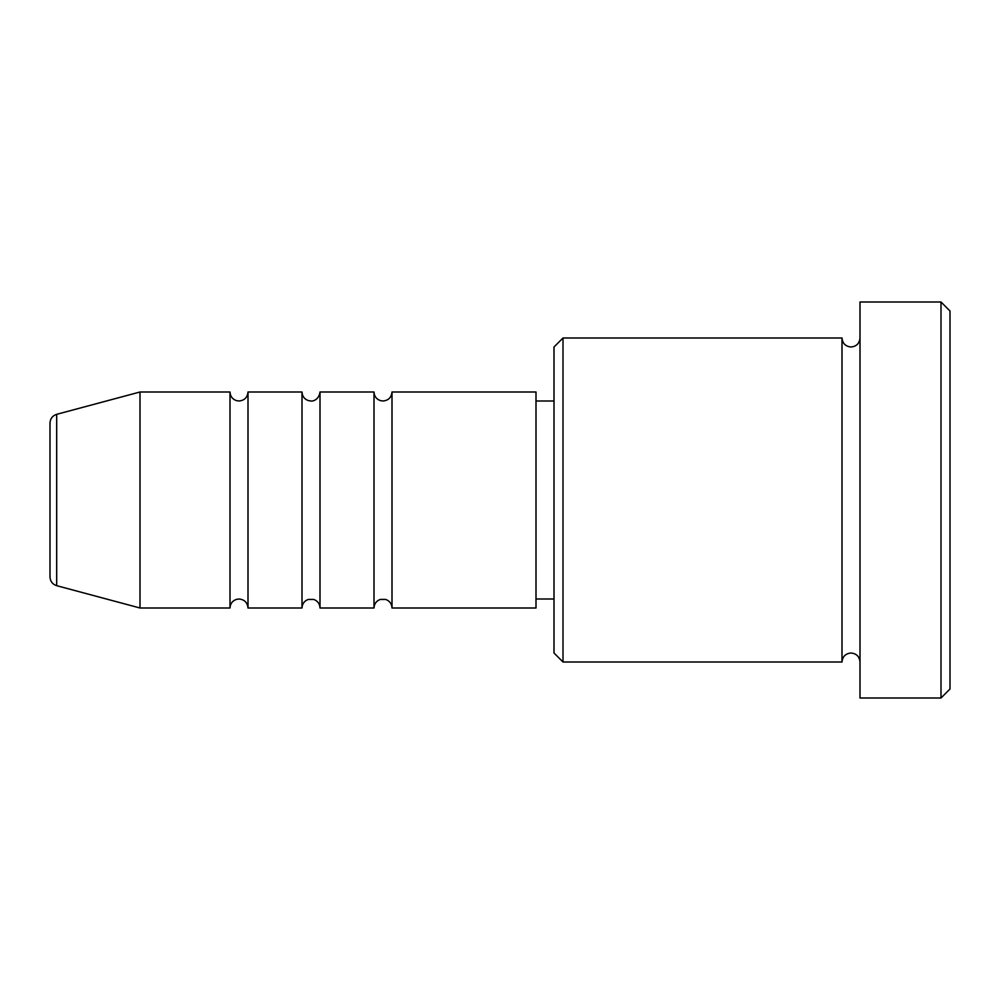 <?xml version="1.0" encoding="UTF-8"?>
<svg xmlns="http://www.w3.org/2000/svg" width="1000" height="1000" viewBox="0 0 1000 1000"><rect width="100%" height="100%" fill="white"/><g stroke="black" fill="none" stroke-linecap="round" stroke-linejoin="round"><path stroke-width="1.5" d="M50 576.975L50 423.025C50.263 418.625 52.488 415.725 56.675 414.325L56.675 585.675C52.488 584.275 50.263 581.375 50 576.975M392 392L392 608L536 608L536 392L392 392C391.463 397.463 388.462 400.462 383 401L380.288 400.575C376.325 399.087 374.237 396.225 374 392L374 608L320 608L320 392L374 392M302 392L302 608L248 608L248 392L302 392C302.225 396.2 304.3 399.05 308.225 400.562L311 401C311.663 401.438 318.863 400.588 320 392M230 392L230 608L140 608L140 392L230 392C230.225 396.2 232.3 399.05 236.225 400.562L239 401C244.462 400.462 247.463 397.463 248 392M563 662L554 653L554 347L563 338L563 662L842 662L842 338C842.537 343.462 845.537 346.463 851 347C856.462 346.463 859.463 343.462 860 338M941 302L950 311L950 689L941 698L941 302L860 302L860 698L941 698M536 599L554 599M56.675 585.675L140 608M56.675 414.325L140 392M563 338L842 338M536 401L554 401M860 662C859.463 656.538 856.462 653.538 851 653C845.537 653.538 842.537 656.538 842 662M248 608C247.463 602.537 244.462 599.538 239 599L236.225 599.438C232.3 600.95 230.225 603.8 230 608M320 608C319.775 603.8 317.7 600.95 313.775 599.438L308.225 599.438C304.3 600.95 302.225 603.8 302 608M392 608C391.763 603.775 389.675 600.913 385.712 599.425L380.288 599.425C376.325 600.913 374.237 603.775 374 608"/></g></svg>
